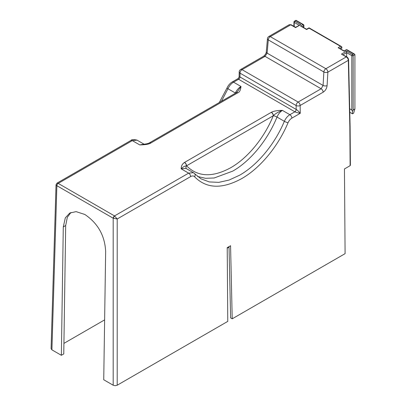 <?xml version="1.0" encoding="UTF-8"?>
<svg xmlns="http://www.w3.org/2000/svg" width="406" height="406" viewBox="0 0 406 406"><rect width="100%" height="100%" fill="white"/><g stroke="black" fill="none" stroke-linecap="round" stroke-linejoin="round"><path stroke-width="0.61" d="M350.124 164.907L350.124 165.678L344.455 168.952L345.09 253.654L232.217 318.817L230.567 245.731L227.218 247.665L227.766 321.39L117.202 385.218L115.192 385.7L113.183 385.218L103.733 379.762L105.656 251.385C104.814 235.566 97.871 223.264 84.844 214.48L76.095 211.633L69.756 213.059L65.315 217.855L63.285 226.924L61.362 355.301L63.762 353.915L65.686 225.538L67.345 217.23L70.999 212.445M104.631 319.877L63.92 343.38M229.03 247.117L227.218 248.162M232.217 318.817L230.618 317.893L229.02 246.625M61.362 355.301L51.912 349.845L51.085 348.637M239.195 71.938L239.119 76.927L239.971 76.983L240.027 73.146L296.121 105.53A2.842 1.614 -0.9 0 0 300.146 105.489A2.842 1.644 -120 0 0 298.136 102.048L321.146 88.762L323.085 85.448L267.118 53.135L268.28 39.895A2.842 1.644 -60 0 1 270.284 36.621A2.842 1.644 -120 0 0 268.863 36.479A2.842 2.842 0 0 0 267.452 38.692A2.842 1.522 5 0 0 268.28 39.895L323.861 71.984A2.842 1.462 3.3 0 0 327.875 72.151L327.099 85.615C326.749 88.467 325.434 90.665 323.156 92.203A2.842 1.644 -120 0 0 321.146 88.762L265.052 56.373L267.118 53.135A2.842 1.522 -175 0 1 266.29 51.932C266.133 53.45 265.245 54.886 263.631 56.236L240.616 69.522A2.842 2.842 0 0 0 239.195 71.938A2.842 1.67 0.9 0 0 240.027 73.146A2.842 1.644 -60 0 1 242.037 69.659L265.052 56.373A2.842 1.644 -120 0 0 263.631 56.236M350.124 165.678L349.835 126.672L348.323 60.347C348.181 58.885 347.506 57.738 346.298 56.911A0.949 0.548 120 0 1 346.775 56.865L341.456 54.115L346.298 56.911L325.866 68.71L270.284 36.621L290.721 24.822L289.3 24.68L268.863 36.479M300.75 24.624L295.563 27.298L291.193 24.776A0.949 0.548 -60 0 0 290.721 24.822L295.563 27.618L300.75 24.624L294.908 21.249L295.994 20.62L302.947 24.634L300.531 26.025L306.621 29.542L309.037 28.151L340.532 46.335L341.482 46.563L341.877 47.116L341.857 48.192L340.67 48.882M341.482 46.563L309.037 27.831L306.621 29.222L300.531 26.025M194.57 176.737A2.842 2.258 -42 0 0 194.672 173.712L200.919 178.802L209.293 181.929L218.804 182.355L229.075 180.066L239.723 175.153C257.475 165.059 274.766 144.201 284.357 121.313C285.697 118.324 287.534 116.116 289.869 114.695A2.842 1.644 60 0 1 291.472 116.542A2.842 1.644 60 0 1 291.878 118.136C290.244 119.131 288.965 120.678 288.032 122.774C278.074 146.51 260.144 168.13 241.732 178.594C222.057 189.333 206.334 188.714 194.57 176.737C193.591 175.742 192.287 175.691 190.653 176.585A2.842 1.644 -120 0 0 188.638 173.139L193.403 172.682L186.019 168.419L181.188 168.84C181.132 166.125 182.208 164.009 184.431 162.481A2.842 1.68 58.9 0 1 186.481 165.815A2.842 2.233 -42.4 0 0 186.283 168.576M327.099 85.615A2.842 1.462 -176.7 0 1 323.085 85.448L323.861 71.984A2.842 1.644 120 0 1 325.866 68.71A2.842 1.644 -120 0 1 327.875 72.151L348.323 60.347A0.949 0.543 178.7 0 0 348.602 59.951L350.114 127.037M294.842 111.757L238.626 79.302A1.898 1.096 -60 0 0 239.971 76.983L296.218 109.458C297.202 109.975 298.552 111.254 300.262 113.299C297.618 112.848 295.832 112.345 294.898 111.792L294.842 111.757A1.898 1.096 120 0 0 296.182 109.437L296.121 105.53A2.842 1.644 120 0 1 298.136 102.048L242.037 69.659A2.842 1.644 -120 0 0 240.616 69.522M296.218 109.458A1.898 1.076 -60.9 0 1 294.898 111.792L289.869 114.695L282.419 110.391C277.734 110.356 274.065 110.98 271.411 112.264L184.431 162.481M150.763 143.049A2.842 1.604 61.1 0 0 149.393 142.882L150.763 143.049C149.114 144.181 145.45 144.8 139.76 144.922L143.485 144.242M56.992 183.142L58.21 183.405A1.898 1.111 120.9 0 0 56.845 185.684L56.038 184.73L56.987 183.147L130.889 140.476A2.842 1.644 -120 0 1 132.31 140.618L139.76 144.922L143.993 144.201M130.889 140.476C131.595 139.446 133.645 139.334 137.035 140.136L132.31 140.618L58.21 183.405A1.898 1.096 120 0 0 56.876 185.704L56.845 185.684M235.13 93.385L235.313 92.994C236.759 90.066 238.657 87.894 240.991 86.478L233.541 82.174C231.207 83.595 229.344 85.788 227.959 88.752L221.453 101.282M238.626 79.302L238.175 78.541L232.12 82.032A2.842 1.644 60 0 1 233.541 82.174L238.571 79.271A1.898 1.111 120.9 0 0 239.936 76.962M237.398 91.71L240.991 86.478C240.55 90.264 239.474 92.38 237.754 92.827L150.9 142.973M236.241 92.741A2.842 1.68 58.9 0 1 236.282 92.715A2.842 1.68 58.9 0 1 237.754 92.827M113.183 385.218L113.183 218.21L114.533 215.921L117.202 218.986L113.218 218.23L56.876 185.704L51.912 349.845M113.218 218.23A1.898 1.076 -60.8 0 1 114.533 215.921L58.21 183.405M271.284 112.34A2.842 1.644 60 0 1 273.294 115.746L273.37 115.654C275.314 113.66 278.333 111.904 282.419 110.391C280.089 111.817 278.283 114.04 277.004 117.065C267.64 140.095 250.492 161.03 232.739 171.124L214.16 177.995L205.477 178.3L197.56 176.473M271.416 112.264A2.842 1.604 61.1 0 1 273.38 115.654A2.842 0.391 -157.7 0 1 277.004 117.065L284.357 121.313A2.842 0.411 -157 0 0 288.032 122.774M114.533 215.921L188.638 173.139L181.188 168.84C182.857 167.018 184.623 166.008 186.486 165.81L186.562 165.815C197.758 177.036 212.48 177.671 230.73 167.719C247.807 158.01 264.27 137.893 273.299 115.74L186.562 165.815A2.842 1.644 60 0 0 184.557 162.41M343.07 54.724L346.648 52.663L346.648 51.12L341.456 54.115M354.92 54.637L354.524 54.094L353.575 53.866L352.489 54.495A0.949 0.548 -120 0 1 353.159 55.647L353.159 110.001L352.489 111.396L351.819 110.001L351.819 55.647A0.949 0.538 0 0 0 353.159 55.647L354.92 54.637L354.92 108.844L353.621 113.183L352.489 113.832L352.489 111.396M349.703 108.778L351.819 110.001M352.489 113.832L349.779 112.269M346.648 51.12L352.489 54.495A0.949 0.548 120 0 0 351.819 55.647L346.648 52.663L346.648 56.789M353.159 110.001L354.895 108.996M340.532 46.335L338.122 47.73L344.212 51.252L346.628 49.852L353.575 53.866M338.122 47.73L344.212 50.928L346.151 49.806A0.949 0.548 60 0 1 346.628 49.852A0.949 0.548 -60 0 1 347.1 49.806A0.949 0.949 0 0 0 346.151 49.806M303.592 27.471L303.617 25.801A0.949 0.548 0.9 0 0 303.896 25.421A0.949 0.949 0 0 0 303.419 24.588A0.949 0.548 120 0 0 302.947 24.634A0.949 0.548 60 0 1 303.617 25.801L302.155 26.644M63.285 226.924L65.686 225.538M299.141 25.233L294.238 22.401A0.949 0.548 -60 0 1 294.908 21.249A0.949 0.548 -120 0 0 294.436 21.203A0.949 0.949 0 0 0 293.959 22.01A0.949 0.548 0.9 0 0 294.238 22.401L294.177 26.497M291.878 118.136L300.262 113.299L300.146 105.489L323.156 92.203M117.202 385.218L117.202 218.986L190.653 176.585M235.541 93.147A2.842 0.482 -154.9 0 0 235.313 92.994L227.959 88.752A2.842 0.462 -155.6 0 1 227.03 87.919L219.311 102.515M231.938 82.169A2.842 1.644 60 0 1 232.12 82.032C229.928 83.367 228.233 85.331 227.03 87.919M237.464 91.614L236.201 92.766A2.842 1.644 60 0 1 237.622 92.908M194.672 173.712L193.403 172.682M339.746 48.344L341.877 47.116M289.3 24.68L291.193 24.776M293.893 26.334L293.959 22.01M294.436 21.203L295.994 20.3L303.419 24.588M303.861 27.628L303.896 25.421M239.119 76.927L238.17 78.541M149.479 142.836L236.201 92.766M149.388 142.882C148.256 143.546 146.287 143.998 143.48 144.242M137.025 140.131L144.059 144.196M51.08 348.658L56.038 184.73M346.775 56.865C347.8 57.444 348.409 58.474 348.602 59.951M350.114 127.048L350.398 165.288M354.524 54.094L347.1 49.806M267.452 38.692L266.29 51.932"/></g></svg>
